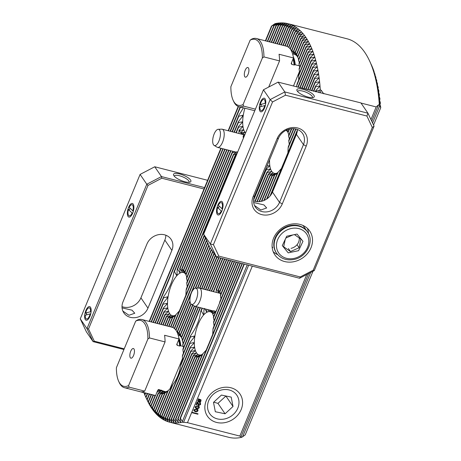 <?xml version="1.0" encoding="UTF-8"?>
<svg xmlns="http://www.w3.org/2000/svg" width="461" height="461" viewBox="0 0 461 461"><rect width="100%" height="100%" fill="white"/><g stroke="black" fill="none" stroke-linecap="round" stroke-linejoin="round"><path stroke-width="0.69" d="M372.569 122.983L379.645 105.892L380.734 107.707A149.214 60.264 -75.6 0 0 380.682 106.964L379.121 101.345L380.394 103.327A149.214 60.264 -75.6 0 0 380.325 102.619L378.712 97.144L379.973 99.144A149.214 60.264 -75.6 0 0 379.893 98.464L378.222 93.122L379.472 95.145A149.214 60.264 -75.6 0 0 379.386 94.493L377.663 89.273L378.902 91.324A149.214 60.264 -75.6 0 0 378.804 90.702L377.035 85.59L378.262 87.665A149.214 60.264 -75.6 0 0 378.153 87.071L376.343 82.064L377.559 84.173A149.214 60.264 -75.6 0 0 377.432 83.602L375.582 78.693L376.787 80.831A149.214 60.264 -75.6 0 0 376.654 80.289L374.764 75.471L375.957 77.644A149.214 60.264 -75.6 0 0 375.813 77.125L373.888 72.389L375.064 74.596A149.214 60.264 -75.6 0 0 374.908 74.1L372.955 69.45L374.113 71.691A149.214 60.264 -75.6 0 0 373.946 71.219L373.105 68.925A149.214 60.264 -75.6 0 0 372.932 68.482L372.039 66.298A149.214 60.264 -75.6 0 0 371.854 65.871L370.915 63.82M216.537 422.42A19.702 16.988 145.6 0 0 241.178 409.558A19.702 16.988 145.6 0 0 230.892 387.764A19.702 16.988 145.6 0 0 206.257 400.626A19.702 16.988 145.6 0 0 216.537 422.42M214.048 310.628A9.381 3.792 -75.6 0 0 215.143 311.463A9.381 3.792 -75.6 0 0 215.725 311.503M220.761 294.153L219.874 291.957A12.608 5.094 -75.6 0 0 219.701 291.502L232.321 261.041M220.986 298.809L220.444 295.783A12.608 5.094 -75.6 0 0 220.41 294.994L234.269 261.537M214.158 320.481L213.431 317.911A25.511 10.303 -75.6 0 0 213.357 317.226L215.834 311.244A12.608 5.094 -75.6 0 0 216.797 309.78L219.344 303.638A12.608 5.094 -75.6 0 0 219.862 301.523L236.216 262.038M213.662 316.482L212.803 314.229A25.511 10.303 -75.6 0 0 212.694 313.826A12.608 5.094 -75.6 0 0 213.017 313.711L215.137 312.31M212.694 313.826L215.535 311.734M212.849 313.67L212.538 312.984L215.154 312.011M213.697 310.973L212.141 312.224L212.463 312.812M236.787 151.75A9.381 3.792 -75.6 0 0 237.496 152.435M243.437 107.834L239.005 114.91A25.511 10.303 -75.6 0 0 238.81 116.253L242.809 115.25L242.665 116.258L238.36 121.675A25.511 10.303 -75.6 0 0 238.343 122.58L242.227 121.854L242.227 122.505L238.516 126.498A25.511 10.303 -75.6 0 0 238.591 127.184L242.486 126.429L242.561 126.908L239.144 130.181A25.511 10.303 -75.6 0 0 239.253 130.584L243.241 129.812L243.362 130.163L241.362 131.927L242.336 132.831L244.676 132.272L243.074 133.972M243.69 135.805L243.022 133.851M244.705 135.038L243.154 136.295A25.511 10.303 -75.6 0 0 243.391 136.393L244.295 136.024M243.431 138.104L243.178 136.905A12.608 5.094 -75.6 0 0 243.154 136.295M236.914 153.836L235.335 154.971A12.608 5.094 -75.6 0 0 235.75 154.838L236.764 154.205M236.43 152.101L233.358 154.544A12.608 5.094 -75.6 0 0 233.641 154.74L237.138 153.3M158.186 389.787A29.314 11.842 -75.6 0 0 160.111 390.767L163.459 391.625A29.314 11.842 -75.6 0 0 167.81 390.922M181.473 337.527A29.314 11.842 -75.6 0 0 181.409 337.435A29.314 11.842 -75.6 0 0 178.096 334.847M181.421 337.129L180.464 335.107A32.547 13.144 -75.6 0 0 180.263 334.732L181.311 337.233L179.145 333.096A32.547 13.144 -75.6 0 0 178.897 332.819L179.646 335.331L177.571 331.69A32.547 13.144 -75.6 0 0 177.289 331.511L177.871 334.427M182.429 339.89L181.536 337.723A32.547 13.144 -75.6 0 0 181.375 337.245L194.3 306.029M183.15 343.353L182.337 340.984A32.547 13.144 -75.6 0 0 182.222 340.391L196.213 306.623M183.524 347.657L182.827 345.001A32.547 13.144 -75.6 0 0 182.769 344.275L198.161 307.118M183.42 353.109L182.913 349.985A32.547 13.144 -75.6 0 0 182.936 349.069L200.109 307.62M182.481 360.56L182.395 356.445A32.547 13.144 -75.6 0 0 182.544 355.224L190.635 335.677A25.511 10.303 -75.6 0 0 190.439 337.02L194.438 336.017L194.288 337.026L189.99 342.442A25.511 10.303 -75.6 0 0 189.972 343.347L193.856 342.621L193.856 343.272L190.145 347.266A25.511 10.303 -75.6 0 0 190.22 347.951L194.116 347.196L194.185 347.675L190.773 350.948A25.511 10.303 -75.6 0 0 190.912 351.478L194.87 350.579L194.991 350.93L191.764 353.754A25.511 10.303 -75.6 0 0 191.96 354.146L196.305 353.04L193.078 355.777A25.511 10.303 -75.6 0 0 193.332 356.042L197.717 354.745L194.715 357.033A25.511 10.303 -75.6 0 0 195.02 357.16L199.648 355.281L196.703 357.431A25.511 10.303 -75.6 0 0 197.072 357.402L202.074 354.63L199.14 356.745A25.511 10.303 -75.6 0 0 199.601 356.497L202.143 354.693M159.967 414.923A149.214 60.264 -75.6 0 0 160.249 415.107L162.549 418.859L161.69 415.966A149.214 60.264 -75.6 0 0 161.984 416.122L164.076 419.717L163.471 416.865A149.214 60.264 -75.6 0 0 163.77 417.003L166.11 420.663L165.309 417.62A149.214 60.264 -75.6 0 0 165.626 417.729L167.977 421.348L167.21 418.225A149.214 60.264 -75.6 0 0 167.533 418.311L169.907 421.89L169.175 418.68A149.214 60.264 -75.6 0 0 169.51 418.744L171.901 422.27L171.21 418.974A149.214 60.264 -75.6 0 0 171.555 419.009L173.958 422.501L173.313 419.101A149.214 60.264 -75.6 0 0 173.67 419.107L176.09 422.558L175.485 419.055A149.214 60.264 -75.6 0 0 175.854 419.032L178.292 422.449L177.733 418.824A149.214 60.264 -75.6 0 0 178.113 418.767L180.568 422.149L180.061 418.404A149.214 60.264 -75.6 0 0 180.458 418.311L182.694 422.195A152.441 61.572 104.4 0 1 169.688 422.201A152.441 61.572 104.4 0 1 151.928 408.607A152.441 61.572 104.4 0 1 147.238 400.286L145.78 397.175A149.214 60.264 -75.6 0 0 145.976 397.578L146.955 399.537A149.214 60.264 -75.6 0 0 147.157 399.918L148.188 401.767A149.214 60.264 -75.6 0 0 148.396 402.13L150.349 406.066L149.468 403.871A149.214 60.264 -75.6 0 0 149.687 404.211L151.83 408.406L150.805 405.841A149.214 60.264 -75.6 0 0 151.035 406.158L153.196 410.232L152.199 407.685A149.214 60.264 -75.6 0 0 152.435 407.979L154.441 411.782L153.64 409.397A149.214 60.264 -75.6 0 0 153.888 409.668L155.91 413.431L155.138 410.976A149.214 60.264 -75.6 0 0 155.397 411.229L157.627 415.131L156.694 412.428A149.214 60.264 -75.6 0 0 156.959 412.653L159.212 416.508L158.302 413.742A149.214 60.264 -75.6 0 0 158.578 413.949L160.854 417.747L159.967 414.923L171.959 385.966A32.547 13.144 -75.6 0 0 172.95 384.439C176.909 379.109 179.404 373.082 180.441 366.362A32.547 13.144 -75.6 0 0 180.983 364.178L189.99 342.442M158.302 413.742L167.718 391.003A32.547 13.144 -75.6 0 0 168.317 390.438L171.256 387.666M161.183 390.951L158.158 393.296A32.547 13.144 -75.6 0 0 158.446 393.469L162.964 391.856L159.99 394.063A32.547 13.144 -75.6 0 0 160.324 394.126L165.067 391.983L162.128 394.109A32.547 13.144 -75.6 0 0 162.52 394.034L167.579 391.112L164.646 393.233A32.547 13.144 -75.6 0 0 165.113 392.974L167.556 391.262M167.193 391.389L167.579 391.112M164.681 392.259L165.067 391.983M162.577 392.15L162.964 391.856M156.832 392.161L160.981 390.79M158.711 390.162L157.351 391.268M297.685 56.957A29.314 11.842 -75.6 0 0 297.627 56.864A29.314 11.842 -75.6 0 0 294.21 54.248L292.568 53.833M297.639 56.559L296.682 54.536A32.547 13.144 -75.6 0 0 296.475 54.162L297.529 56.663L295.363 52.525A32.547 13.144 -75.6 0 0 295.115 52.249L295.864 54.761L293.79 51.113A32.547 13.144 -75.6 0 0 293.501 50.941L294.083 53.856L291.957 50.347A32.547 13.144 -75.6 0 0 291.623 50.284L292.009 52.226M298.647 59.319L297.748 57.152A32.547 13.144 -75.6 0 0 297.593 56.674L303.551 42.279L306.698 39.652L306.536 39.387L302.479 40.539A149.214 60.264 -75.6 0 0 302.26 40.199L305.389 37.618L305.222 37.37L301.142 38.568A149.214 60.264 -75.6 0 0 300.912 38.251L304.024 35.71L299.748 36.724A149.214 60.264 -75.6 0 0 299.512 36.431L302.428 33.722L298.307 35.013A149.214 60.264 -75.6 0 0 298.06 34.742L301.137 32.282L296.809 33.434A149.214 60.264 -75.6 0 0 296.55 33.18L299.42 30.582L295.253 31.982A149.214 60.264 -75.6 0 0 294.988 31.757L298.037 29.371L293.645 30.668A149.214 60.264 -75.6 0 0 293.369 30.461L296.192 27.965L291.98 29.487A149.214 60.264 -75.6 0 0 291.698 29.302L294.712 26.986L290.257 28.444A149.214 60.264 -75.6 0 0 289.963 28.288L292.747 25.885L288.477 27.545A149.214 60.264 -75.6 0 0 288.177 27.406L291.168 25.148L286.638 26.79A149.214 60.264 -75.6 0 0 286.321 26.68L289.07 24.37L284.737 26.185A149.214 60.264 -75.6 0 0 284.414 26.098L287.14 23.828L282.772 25.73A149.214 60.264 -75.6 0 0 282.437 25.666L285.146 23.442L280.737 25.436A149.214 60.264 -75.6 0 0 280.392 25.401L283.089 23.217L278.634 25.309A149.214 60.264 -75.6 0 0 278.277 25.303L280.956 23.154L276.462 25.355A149.214 60.264 -75.6 0 0 276.093 25.378L278.755 23.269L274.214 25.585A149.214 60.264 -75.6 0 0 273.834 25.643L276.479 23.563L271.886 26.006A149.214 60.264 -75.6 0 0 271.489 26.098L274.975 23.678A152.441 61.572 104.4 0 1 287.981 23.678A152.441 61.572 104.4 0 1 320.314 89.964L321.144 90.177L323.697 93.796M299.368 62.782L298.555 60.414A32.547 13.144 -75.6 0 0 298.44 59.821L304.79 44.492L307.96 41.813L307.804 41.536L303.759 42.643A149.214 60.264 -75.6 0 0 303.551 42.279M299.736 67.087L299.045 64.431A32.547 13.144 -75.6 0 0 298.987 63.704L305.971 46.832L309.164 44.1L309.014 43.807L304.992 44.873A149.214 60.264 -75.6 0 0 304.79 44.492M299.633 72.533L299.131 69.415A32.547 13.144 -75.6 0 0 299.154 68.499L307.101 49.304L310.316 46.515L310.178 46.209L306.167 47.235A149.214 60.264 -75.6 0 0 305.971 46.832M298.699 79.989L298.613 75.875A32.547 13.144 -75.6 0 0 298.757 74.647L308.178 51.914L311.417 49.062L311.279 48.739L307.285 49.73A149.214 60.264 -75.6 0 0 307.101 49.304M296.486 86.835L296.659 85.786A32.547 13.144 -75.6 0 0 297.201 83.608L309.193 54.657L312.46 51.741L312.333 51.402L308.351 52.358A149.214 60.264 -75.6 0 0 308.178 51.914M269.564 159.846A22.278 9.001 -75.6 0 0 271.731 171.371A22.278 9.001 -75.6 0 0 274.324 173.359A22.278 9.001 -75.6 0 0 277.436 172.927M244.889 108.202A22.278 9.001 -75.6 0 0 244.9 132.151A22.278 9.001 -75.6 0 0 245.563 132.964M185.869 274.399A22.278 9.001 -75.6 0 0 183.345 272.514A22.278 9.001 -75.6 0 0 170.167 288.24A22.278 9.001 -75.6 0 0 169.706 313.699A22.278 9.001 -75.6 0 0 172.299 315.687A22.278 9.001 -75.6 0 0 175.411 315.249M212.769 313.728A22.278 9.001 -75.6 0 0 212.769 313.722A22.278 9.001 -75.6 0 0 210.17 311.734A22.278 9.001 -75.6 0 0 196.997 327.466A22.278 9.001 -75.6 0 0 196.53 352.919A22.278 9.001 -75.6 0 0 199.129 354.907A22.278 9.001 -75.6 0 0 202.235 354.469M180.499 421.665L180.28 422.195L180.568 422.149M178.217 421.976L178.292 422.449M176.01 422.109L176.09 422.558M173.872 422.063L173.958 422.501M171.809 421.844L171.901 422.27M169.809 421.469L169.907 421.89M167.879 420.945L167.977 421.348M166 420.265L166.11 420.663M164.191 419.447L164.3 419.827M162.433 418.484L162.549 418.859M160.739 417.384L160.854 417.747M159.097 416.15L159.212 416.508M157.506 414.779L157.627 415.131M155.974 413.281L156.1 413.626M154.493 411.656L154.625 411.996M153.069 409.898L153.196 410.232M169.688 422.201L228.719 437.299A152.441 61.572 -75.6 0 0 241.725 437.299L242.59 436.769L310.639 272.486M252.3 266.153L187.466 422.679L239.847 436.077L241.725 437.299M187.466 422.679L182.694 422.195M286.811 129.483L287.871 131.973L286.8 129.939M287.958 131.921L287.013 129.875A25.511 10.303 -75.6 0 0 287.001 129.852M288.863 134.935L288.004 132.682A25.511 10.303 -75.6 0 0 287.86 132.157L289.11 129.138M289.358 138.934L288.632 136.364A25.511 10.303 -75.6 0 0 288.557 135.678L291.438 128.717M289.278 144.339L288.788 141.193A25.511 10.303 -75.6 0 0 288.799 140.282L293.611 128.671M287.923 152.804L288.137 147.952A25.511 10.303 -75.6 0 0 288.332 146.61L295.651 128.947M266.596 199.094L277.487 172.8A25.511 10.303 -75.6 0 0 278.133 172.109L281.377 168.605M266.971 166.104L269.316 165.649L269.385 166.127L265.968 169.406A25.511 10.303 -75.6 0 0 266.112 169.93L270.065 169.031L270.192 169.383L266.965 172.207A25.511 10.303 -75.6 0 0 267.161 172.598L271.5 171.492L268.279 174.235A25.511 10.303 -75.6 0 0 268.527 174.494L272.918 173.198L269.916 175.485A25.511 10.303 -75.6 0 0 270.221 175.612L274.848 173.739L271.904 175.883A25.511 10.303 -75.6 0 0 272.272 175.854L277.274 173.082L274.335 175.203A25.511 10.303 -75.6 0 0 274.802 174.95L277.343 173.152M276.888 173.359L277.274 173.082M274.462 174.016L274.848 173.739M272.526 173.497L272.918 173.198M212.141 312.224L212.671 313.52L211.495 311.279L210.608 310.161L210.959 311.74L210.037 310.161M214.077 325.887L213.587 322.735A25.511 10.303 -75.6 0 0 213.604 321.83L238.164 262.534M212.723 334.352L212.936 329.5A25.511 10.303 -75.6 0 0 213.138 328.157L240.112 263.035M175.485 419.055L202.287 354.342A25.511 10.303 -75.6 0 0 202.932 353.656L206.176 350.153M201.688 354.907L202.074 354.63M199.267 355.564L199.648 355.281M197.325 355.045L197.717 354.745M243.293 134.745L245.079 134.128M185.933 274.249L184.982 272.203A25.511 10.303 -75.6 0 0 184.786 271.811L185.846 274.301L183.668 270.175A25.511 10.303 -75.6 0 0 183.42 269.916L184.129 272.514L182.032 268.924A25.511 10.303 -75.6 0 0 181.726 268.792L182.199 271.978L180.044 268.527A25.511 10.303 -75.6 0 0 179.675 268.556L180.113 272.468L179.773 272.63L177.612 269.207A25.511 10.303 -75.6 0 0 177.145 269.46L176.995 274.791L176.511 275.309L174.46 271.61A25.511 10.303 -75.6 0 0 173.814 272.301C172.91 280.276 169.573 288.327 163.811 296.458A25.511 10.303 -75.6 0 0 163.615 297.8L167.614 296.798L167.464 297.8L163.159 303.217A25.511 10.303 -75.6 0 0 163.148 304.127L167.032 303.401L167.026 304.053L163.315 308.046A25.511 10.303 -75.6 0 0 163.39 308.732L167.291 307.971L167.36 308.449L163.943 311.728A25.511 10.303 -75.6 0 0 164.087 312.253L168.04 311.354L168.161 311.711L164.934 314.535A25.511 10.303 -75.6 0 0 165.136 314.926L169.475 313.82L166.254 316.557A25.511 10.303 -75.6 0 0 166.502 316.822L170.893 315.52L167.885 317.808A25.511 10.303 -75.6 0 0 168.19 317.94L172.823 316.062L169.873 318.211A25.511 10.303 -75.6 0 0 170.247 318.182L175.243 315.41L172.31 317.525A25.511 10.303 -75.6 0 0 172.777 317.272L175.313 315.474M186.838 277.263L185.979 275.004A25.511 10.303 -75.6 0 0 185.835 274.479L235.335 154.971M187.333 281.262L186.607 278.686A25.511 10.303 -75.6 0 0 186.526 278.006L204.183 235.381M187.247 286.667L186.757 283.515A25.511 10.303 -75.6 0 0 186.774 282.61L205.329 237.813M185.892 295.132L186.111 290.274A25.511 10.303 -75.6 0 0 186.307 288.932L206.476 240.244M170.593 326.878L175.462 315.122A25.511 10.303 -75.6 0 0 176.108 314.437L179.352 310.927M174.863 315.687L175.243 315.41M172.437 316.344L172.823 316.062M170.501 315.825L170.893 315.52M379.645 105.892L379.34 105.068A152.441 61.572 -75.6 0 0 369.468 60.691A152.441 61.572 -75.6 0 0 364.772 52.37A152.441 61.572 -75.6 0 0 347.012 38.776L287.981 23.678M195.205 406.625L197.798 405.772L199.204 406.562L199.256 407.662C198.622 408.625 197.752 408.913 196.657 408.521L195.257 407.737L195.205 406.625M198.368 398.892L200.956 399.779L200.99 401.053L200.224 401.957L200.477 402.361L197.896 401.485L197.861 400.223L198.61 399.33L198.368 398.892M198.028 413.805L197.867 414.22L191.632 412.618L197.867 414.22L198.04 413.811L191.799 412.215M361.009 103.057L376.182 106.935L370.955 119.56M306.772 274.502L239.847 436.077M323.801 93.537L324.561 93.727M196.023 404.793L197.141 402.096L198.046 402.655L199.06 404.983L200.08 404.389L200.057 403.744L199.44 403.381L199.659 402.856L200.518 403.363L200.558 404.528L198.835 405.513L198.161 405.063L197.377 402.816L196.507 404.914L196.023 404.793M198.04 402.649L199.06 404.983M197.366 402.805L197.625 403.047L197.366 402.805L196.507 404.914L196.029 404.787M193.914 409.748L196.501 408.89L197.913 409.685L197.965 410.78C197.331 411.742 196.461 412.03 195.366 411.644L193.966 410.855L193.914 409.748M312.984 271.258L245.212 434.879L242.59 436.769M379.34 105.068L378.51 104.854L371.733 121.214M308.645 273.529L240.896 437.086M167.741 312.085L168.04 311.354L168.161 311.711M166.905 308.899L167.291 307.971L167.36 308.449M166.53 304.612L167.032 303.401L167.026 304.053M167.689 297.414L167.464 297.8M176.995 274.791L176.511 275.309L177.064 273.984M180.113 272.468L179.773 272.63L180.072 271.915M182.464 271.99L182.377 271.552M184.342 272.653L184.227 272.284M242.935 130.544L243.241 129.812L243.362 130.163M242.106 127.351L242.486 126.429L242.561 126.908M241.725 123.064L242.227 121.854L242.227 122.505M242.889 115.867L242.665 116.258M194.565 351.311L194.87 350.579L194.991 350.93M193.735 348.118L194.116 347.196L194.185 347.675M193.355 343.837L193.856 342.621L193.856 343.272M194.519 336.634L194.288 337.026M204.062 308.628A25.511 10.303 -75.6 0 0 203.975 308.68L203.82 314.016L203.336 314.535L201.29 310.835A25.511 10.303 -75.6 0 0 200.644 311.521C199.734 319.496 196.403 327.552 190.635 335.677M203.82 314.016L203.336 314.535L203.889 313.203M206.712 309.308L206.937 311.688L206.603 311.849L204.436 308.432M206.937 311.688L206.603 311.849L206.897 311.135M209.012 309.896L209.029 311.198L208.061 309.654M209.288 311.21L209.202 310.772M211.167 311.872L211.052 311.503M269.766 169.763L270.065 169.031L270.192 169.383M268.93 166.577L269.316 165.649L269.385 166.127M269.057 161.725L269.057 161.073L268.544 162.295M287.895 132.071A22.278 9.001 -75.6 0 0 285.895 130.365M378.51 104.854L376.182 106.935M150.372 406.003L150.511 406.325M149.105 403.865L149.243 404.182M147.889 401.6L148.033 401.911M145.342 393.037L144.662 394.679A149.214 60.264 -75.6 0 0 144.846 395.106L145.785 397.157M143.844 392.657L144.702 394.581M305.389 37.618L305.222 37.37L304.98 37.952M306.698 39.652L306.536 39.387L306.288 39.992M307.96 41.813L307.804 41.536L307.545 42.158M309.164 44.1L309.014 43.807L308.749 44.452M310.316 46.515L310.178 46.209L309.896 46.878M311.417 49.062L311.279 48.739L310.991 49.431M312.46 51.741L312.333 51.402L312.034 52.122M320.314 89.964L315.975 91.14A149.214 60.264 -75.6 0 0 315.929 90.396L319.571 86.564L319.525 86.028L315.635 86.76A149.214 60.264 -75.6 0 0 315.572 86.051L319.168 82.346L319.11 81.833L315.215 82.577A149.214 60.264 -75.6 0 0 315.14 81.897L318.684 78.307L318.62 77.817L314.719 78.577A149.214 60.264 -75.6 0 0 314.627 77.926L318.13 74.446L318.055 73.979L314.148 74.757A149.214 60.264 -75.6 0 0 314.045 74.135L317.508 70.752L317.422 70.303L313.509 71.098A149.214 60.264 -75.6 0 0 313.399 70.504L316.816 67.214L316.724 66.787L312.806 67.606A149.214 60.264 -75.6 0 0 312.679 67.035L316.067 63.831L315.969 63.422L312.034 64.263A149.214 60.264 -75.6 0 0 311.901 63.722L315.249 60.598L315.145 60.207L311.204 61.077A149.214 60.264 -75.6 0 0 311.06 60.558L314.379 57.51L314.264 57.129L310.311 58.028A149.214 60.264 -75.6 0 0 310.155 57.533L313.445 54.554L313.324 54.196L309.36 55.124A149.214 60.264 -75.6 0 0 309.193 54.657M313.445 54.554L313.324 54.196L313.019 54.945M314.379 57.51L314.264 57.129L313.947 57.902M315.249 60.598L315.145 60.207L314.817 61.002M316.067 63.831L315.969 63.422L315.624 64.246M316.816 67.214L316.724 66.787L316.373 67.64M317.508 70.752L317.422 70.303L317.059 71.19M318.13 74.446L318.055 73.979L317.675 74.895M318.684 78.307L318.62 77.817L318.223 78.773M319.168 82.346L319.11 81.833L318.701 82.824M319.571 86.564L319.525 86.028L319.098 87.06M276.767 23.517L276.387 23.793M279.038 23.246L278.651 23.523M281.227 23.154L280.841 23.43M283.348 23.234L282.962 23.517M285.399 23.482L285.013 23.765M287.382 23.886L286.996 24.174M289.306 24.445L288.92 24.738M291.168 25.148L290.776 25.447M292.971 26L292.579 26.3M294.712 26.986L294.32 27.291M296.4 28.115L296.008 28.421M298.037 29.371L297.639 29.683M299.61 30.76L299.212 31.077M301.137 32.282L300.733 32.604M302.606 33.935L302.203 34.258M304.024 35.71L303.615 36.044M321.144 90.177L320.032 92.857M248.64 265.213L183.53 422.409M319.45 90.494L318.62 92.5M247.223 264.856L182.395 421.371M294.325 53.931L294.222 53.528M296.066 54.922L295.945 54.571M179.848 335.493L179.727 335.141M233.226 151.398L232.073 152.453A12.608 5.094 -75.6 0 0 232.246 152.908L235.663 152.021M239.253 130.584A12.608 5.094 -75.6 0 0 238.931 130.699L238.977 133.5M241.362 131.927L241.8 133.944L241.512 133.984L239.42 130.676M241.8 133.944L241.512 133.984L241.714 133.488M243.35 134.739L242.336 132.831M243.356 134.917A9.381 3.792 -75.6 0 0 242.526 134.41L222.208 129.213A9.381 3.792 104.4 0 1 223.314 130.071A9.381 3.792 104.4 0 1 223.095 140.789A9.381 3.792 104.4 0 1 217.557 147.387A9.381 3.792 104.4 0 1 217.137 147.215L214.106 145.405A8.373 3.383 104.4 0 1 213.489 144.794A8.373 3.383 104.4 0 1 213.535 135.695A8.373 3.383 104.4 0 1 218.232 129.293A8.373 3.383 104.4 0 1 219.62 130.1A8.373 3.383 104.4 0 1 219.269 140.132A8.373 3.383 104.4 0 1 214.106 145.405M211.495 311.279L212.93 310.898M220.352 293.104L218.589 289.865A12.608 5.094 -75.6 0 0 218.307 289.669L218.779 292.856L216.612 289.439A12.608 5.094 -75.6 0 0 216.197 289.571L216.244 292.378M219.061 292.821L218.981 292.366M220.623 293.795A9.381 3.792 -75.6 0 0 219.793 293.288L199.469 288.09A9.381 3.792 104.4 0 1 201.457 294.187A9.381 3.792 104.4 0 1 198.46 303.741A9.381 3.792 104.4 0 1 194.819 306.265A9.381 3.792 104.4 0 1 194.404 306.092L191.373 304.283A8.373 3.383 104.4 0 1 190.007 298.532A8.373 3.383 104.4 0 1 192.646 290.465A8.373 3.383 104.4 0 1 195.493 288.171A8.373 3.383 104.4 0 1 197.688 293.208A8.373 3.383 104.4 0 1 194.997 302.185A8.373 3.383 104.4 0 1 191.373 304.283M213.967 253.348L199.573 288.113M192.577 305.003L180.263 334.732M214.192 253.677L199.895 288.194M192.865 305.17L180.464 335.107M212.63 251.389L197.423 288.096M190.894 303.862L178.897 332.819M212.855 251.718L197.786 288.085M191.148 304.122L179.145 333.096M155.432 395.544L151.035 406.158M155.086 395.503L150.805 405.841M153.455 395.117L149.687 404.211M153.127 395.031L149.468 403.871M302.26 40.199L296.475 54.162M301.142 38.568L295.363 52.525M300.912 38.251L295.115 52.249M302.479 40.539L296.682 54.536M315.975 91.14L315.722 91.756M244.33 264.113L180.458 418.311M315.929 90.396L315.399 91.676M244.007 264.032L180.061 418.404M315.635 86.76L313.774 91.261M297.316 130.993L270.722 195.205M242.382 263.617L178.113 418.767M315.572 86.051L313.451 91.174M297.414 129.893L285.088 159.65A25.511 10.303 -75.6 0 1 283.417 163.678L269.973 196.138M242.06 263.531L209.888 341.198A25.511 10.303 -75.6 0 1 208.216 345.226L177.733 418.824M222.911 258.633L209.634 290.689M202.379 308.196L201.29 310.835M303.759 42.643L297.748 57.152M304.992 44.873L298.555 60.414M306.167 47.235L299.045 64.431M307.285 49.73L299.131 69.415M200.431 307.7L195.355 319.951A25.511 10.303 -75.6 0 0 193.689 323.979L182.913 349.985M220.963 258.137L207.686 290.188M193.689 323.979L195.355 319.951M189.972 343.347L180.441 366.362M172.95 384.439L160.249 415.107M168.317 390.438L158.578 413.949M190.439 337.02L182.395 356.445M165.113 392.974L156.959 412.653M222.582 258.552L209.306 290.603M202.056 308.115L200.644 311.521M220.635 258.051L207.358 290.107M164.646 393.233L156.694 412.428M162.52 394.034L155.397 411.229M219.015 257.636L205.739 289.692M198.484 307.205L182.827 345.001M218.693 257.555L205.41 289.606M162.128 394.109L155.138 410.976M160.324 394.126L153.888 409.668M217.068 257.14L203.791 289.191M196.536 306.703L182.337 340.984M216.745 257.054L203.462 289.11M159.99 394.063L153.64 409.397M158.446 393.469L152.435 407.979M215.535 255.636L201.843 288.695M194.594 306.19L181.536 337.723M215.31 255.313L201.52 288.609M158.158 393.296L152.199 407.685M308.351 52.358L298.613 75.875M309.36 55.124L296.659 85.786M224.859 259.128L211.582 291.185M310.311 58.028L298.198 87.273M311.204 61.077L300.146 87.769M312.034 64.263L302.093 88.27M312.806 67.606L304.041 88.766M313.509 71.098L305.983 89.267M289.514 129.034L288.004 132.682M314.148 74.757L307.931 89.762M291.813 128.688L288.632 136.364M213.017 313.711L212.803 314.229M272.272 175.854L261.762 201.227M236.539 262.119L219.344 303.638M216.797 309.78L213.431 317.911M271.904 175.883L261.364 201.324M270.221 175.612L259.445 201.624M234.591 261.623L220.444 295.783M269.916 175.485L259.076 201.653M268.527 174.494L257.278 201.653M232.644 261.122L219.874 291.957M268.279 174.235L256.933 201.63M267.161 172.598L255.244 201.365M230.696 260.626L218.589 289.865M266.965 172.207L254.916 201.284M230.373 260.54L218.307 289.669M266.112 169.93L253.596 200.143M228.754 260.125L216.612 289.439M265.968 169.406L253.74 198.933M228.425 260.044L216.197 289.571M226.806 259.629L213.524 291.686M226.478 259.543L213.201 291.6M314.719 78.577L309.878 90.264M293.962 128.694L288.788 141.193M274.802 174.95L264.28 200.356M238.487 262.62L213.587 322.735M315.215 82.577L311.826 90.759M295.979 129.022L288.137 147.952M278.133 172.109L267.098 198.754M240.435 263.116L212.936 329.5M202.932 353.656L175.854 419.032M315.14 81.897L311.503 90.679M314.627 77.926L309.556 90.177M274.335 175.203L263.842 200.541M314.045 74.135L307.608 89.682M313.399 70.504L305.66 89.18M312.679 67.035L303.713 88.685M311.901 63.722L301.765 88.184M311.06 60.558L299.817 87.688M310.155 57.533L297.869 87.192M224.53 259.047L211.253 291.104M199.601 356.497L173.67 419.107M199.14 356.745L173.313 419.101M197.072 357.402L171.555 419.009M196.703 357.431L171.21 418.974M195.02 357.16L169.51 418.744M194.715 357.033L169.175 418.68M193.332 356.042L167.533 418.311M193.078 355.777L167.21 418.225M191.96 354.146L165.626 417.729M191.764 353.754L165.309 417.62M190.912 351.478L163.77 417.003M190.773 350.948L163.471 416.865M190.22 347.951L161.984 416.122M190.145 347.266L161.69 415.966M163.811 296.458L153.069 322.395M239.005 114.91L232.044 131.725M224.789 149.237L173.814 272.301M276.093 25.378L269.282 41.818M238.81 116.253L232.367 131.811M225.112 149.324L174.46 271.61M276.462 25.355L269.61 41.905M238.36 121.675L233.992 132.226M226.737 149.739L177.145 269.46M278.277 25.303L271.229 42.32M238.343 122.58L234.315 132.307M227.06 149.819L177.612 269.207M278.634 25.309L271.558 42.4M243.391 136.393L243.178 136.905M228.685 150.234L179.675 268.556M238.516 126.498L235.94 132.722M229.008 150.321L180.044 268.527M238.591 127.184L236.263 132.808M230.633 150.735L181.726 268.792M239.144 130.181L238.931 130.699M230.955 150.816L182.032 268.924M232.073 152.453L183.42 269.916M232.246 152.908L183.668 270.175M233.358 154.544L184.786 271.811M233.641 154.74L184.982 272.203M235.75 154.838L185.979 275.004M204.373 235.784L186.607 278.686M280.392 25.401L273.177 42.815M280.737 25.436L273.506 42.902M282.437 25.666L275.125 43.317M282.772 25.73L275.447 43.397M284.414 26.098L277.073 43.812M284.737 26.185L277.395 43.899M286.321 26.68L279.02 44.314M286.638 26.79L279.343 44.394M288.177 27.406L280.968 44.809M288.477 27.545L281.291 44.896M289.963 28.288L282.916 45.311M290.257 28.444L283.238 45.391M291.698 29.302L284.863 45.806M291.98 29.487L285.186 45.893M293.369 30.461L286.805 46.319M172.31 317.525L168.645 326.376M172.777 317.272L168.968 326.463M176.108 314.437L170.916 326.958M206.666 240.648L186.111 290.274M207.623 242.676L183.057 301.978A25.511 10.303 -75.6 0 1 181.392 306L172.529 327.402M145.664 393.124L144.846 395.106M207.813 243.08L172.835 327.529M147.29 393.538L145.78 397.175M208.77 245.108L174.27 328.405M147.612 393.619L145.976 397.578M208.96 245.511L174.535 328.63M149.237 394.034L146.955 399.537M209.945 247.465L175.768 329.978M149.56 394.12L147.157 399.918M210.17 247.793L192.151 291.3M190.819 294.516L175.998 330.295M151.185 394.535L148.188 401.767M211.288 249.43L195.228 288.2M189.972 300.883L177.289 331.511M151.508 394.616L148.396 402.13M211.513 249.753L195.602 288.165M190.047 301.569L177.571 331.69M293.645 30.668L287.117 46.434M294.988 31.757L288.569 47.253M295.253 31.982L288.84 47.466M296.55 33.18L290.096 48.768M296.809 33.434L290.326 49.079M298.06 34.742L291.623 50.284M298.307 35.013L291.957 50.347M299.512 36.431L293.501 50.941M299.748 36.724L293.79 51.113M205.52 238.216L186.757 283.515M163.615 297.8L153.392 322.475M163.159 303.217L155.011 322.89M163.148 304.127L155.34 322.971M163.315 308.046L156.959 323.386M163.39 308.732L157.287 323.472M163.943 311.728L158.907 323.887M164.087 312.253L159.235 323.968M164.934 314.535L160.854 324.383M165.136 314.926L161.183 324.469M166.254 316.557L162.802 324.884M166.502 316.822L163.131 324.965M167.885 317.808L164.75 325.38M168.19 317.94L165.078 325.466M169.873 318.211L166.698 325.881M170.247 318.182L167.02 325.962M223.164 148.822L168.53 280.732A25.511 10.303 -75.6 0 0 166.859 284.76L151.444 321.98M240.463 107.073L230.419 131.31M274.214 25.585L267.662 41.404M273.834 25.643L267.334 41.323M240.135 106.987L230.097 131.229M222.842 148.742L151.122 321.893M166.859 284.76L168.53 280.732M271.489 26.098L265.386 40.827M238.21 106.445L228.149 130.734M220.894 148.24L149.174 321.398M271.886 26.006L265.715 40.908M238.521 106.56L228.472 130.815M221.222 148.327L149.497 321.478M379.472 95.145L379.115 96.003M375.064 74.596L374.92 74.936M375.957 77.644L375.778 78.065M376.787 80.831L376.579 81.338M377.559 84.173L377.311 84.766M378.262 87.665L377.98 88.345M378.902 91.324L378.585 92.091M379.973 99.144L379.576 100.1M380.394 103.327L379.956 104.376M380.734 107.707L373.543 125.058M198.558 398.748L198.858 399.214M200.956 399.773L200.99 401.053L200.224 401.957M200.218 401.946L200.235 402.488M197.89 401.479L198.835 402.061L199.982 402.067M200.564 400.108L199.083 399.618L200.005 401.548L200.575 400.926L200.564 400.108L199.094 399.629L200.005 401.548M198.841 399.71L198.276 400.327L198.293 401.151L199.757 401.635L198.841 399.71L198.282 400.332L198.293 401.151M198.443 404.188L199.054 404.971L198.443 404.188M200.045 403.732L199.486 403.392M200.512 403.358L200.558 404.528L198.835 405.513L198.161 405.063M199.198 406.556L199.256 407.662M199.25 407.651C198.616 408.613 197.746 408.901 196.651 408.509L196.657 408.521M196.651 408.509L195.257 407.731M195.677 406.74L195.706 407.391L196.876 407.991L198.777 407.541L198.749 406.896L197.573 406.291L195.677 406.74L195.706 407.391M198.749 406.896L197.579 406.302L195.683 406.752M197.907 409.679L197.965 410.78C197.32 411.736 196.455 412.025 195.355 411.633L195.366 411.644M195.355 411.633L193.96 410.849M194.386 409.864L194.415 410.521L195.585 411.114L197.481 410.665L197.452 410.019L196.282 409.42L194.386 409.864L194.415 410.515M197.452 410.019L196.277 409.414L194.392 409.875M213.72 402.171L217.955 403.363L225.89 396.045L233.018 406.469L231.197 397.111L221.436 395.065L213.501 402.378L215.322 411.736L225.083 413.782L233.018 406.469M217.909 419.014A16.417 14.153 -34.4 0 1 208.464 401.324A16.417 14.153 -34.4 0 1 228.61 389.839A16.417 14.153 -34.4 0 1 238.055 407.524A16.417 14.153 -34.4 0 1 217.909 419.014M217.955 403.363L225.083 413.782M133.967 348.971A4.985 2.011 -75.6 0 0 133.84 348.81A4.985 2.011 -75.6 0 0 130.647 351.455A4.985 2.011 -75.6 0 0 130.33 357.736A4.985 2.011 -75.6 0 0 131.448 358.151A4.985 2.011 -75.6 0 0 134.047 354.054A4.985 2.011 -75.6 0 0 133.967 348.971M144.541 323.438A34.005 13.738 -75.6 0 0 135.69 321.138L116.397 367.717A34.005 13.738 -75.6 0 0 118.713 381.408A34.005 13.738 -75.6 0 0 128.602 385.563L147.9 338.985A34.005 13.738 -75.6 0 0 144.541 323.438M147.9 338.985L149.479 337.942A35.18 14.21 -75.6 0 0 146.004 322.671A35.18 14.21 -75.6 0 0 141.907 319.536A35.18 14.21 -75.6 0 0 137.274 320.095L135.69 321.138M118.713 381.408L119.284 382.642A35.18 14.21 -75.6 0 0 120.367 384.566A35.18 14.21 -75.6 0 0 124.47 387.701A35.18 14.21 -75.6 0 0 129.103 387.142L128.602 385.563M165.464 391.717L158.659 389.522M158.405 389.603A28.847 11.652 -75.6 0 0 158.987 389.533L157.766 390.265L155.576 395.555L141.129 391.856A35.18 14.21 -75.6 0 0 144.691 391.13L129.103 387.142M149.479 337.942L165.067 341.929A35.18 14.21 -75.6 0 0 164.571 335.268L179.018 338.968L176.828 344.252L177.266 345.41L179.652 346.015L180.787 345.785A29.314 11.842 -75.6 0 0 178.839 337.919M180.787 345.785L183.201 346.401M160.111 390.767A29.314 11.842 -75.6 0 0 162.116 390.859M176.828 344.252L176.742 344.759M179.018 338.968A35.18 14.21 -75.6 0 0 171.941 327.224L141.907 319.536M124.47 387.701L154.504 395.382A35.18 14.21 -75.6 0 0 155.576 395.555M182.481 358.629L169.902 388.998M165.067 341.929L144.691 391.13M244.803 76.722A4.985 2.011 -75.6 0 0 245.92 77.131A4.985 2.011 -75.6 0 0 248.519 73.034A4.985 2.011 -75.6 0 0 248.439 67.951A4.985 2.011 -75.6 0 0 248.312 67.796A4.985 2.011 -75.6 0 0 245.119 70.435A4.985 2.011 -75.6 0 0 244.803 76.722M234.228 102.25A34.005 13.738 -75.6 0 0 243.08 104.549L262.372 57.971A34.005 13.738 -75.6 0 0 250.162 40.124L230.869 86.703A34.005 13.738 -75.6 0 0 233.185 100.394A34.005 13.738 -75.6 0 0 234.228 102.25M233.185 100.394L233.762 101.627A35.18 14.21 -75.6 0 0 234.839 103.546A35.18 14.21 -75.6 0 0 238.942 106.681A35.18 14.21 -75.6 0 0 243.575 106.122L243.08 104.549M262.372 57.971L263.951 56.922L279.539 60.91A35.18 14.21 -75.6 0 0 279.043 54.254L293.49 57.948A35.18 14.21 -75.6 0 0 290.511 49.339A35.18 14.21 -75.6 0 0 286.414 46.204L256.379 38.522A35.18 14.21 -75.6 0 0 251.746 39.076L250.162 40.124M263.951 56.922A35.18 14.21 -75.6 0 0 260.477 41.657A35.18 14.21 -75.6 0 0 256.379 38.522M293.49 57.948L291.3 63.232L291.738 64.39L294.124 65.001L295.259 64.771A29.314 11.842 -75.6 0 0 293.311 56.899M295.259 64.771L299.42 65.831M255.423 109.153L243.575 106.122M291.3 63.232L291.214 63.739M293.455 86.057L299.483 71.501M268.723 87.037L279.539 60.91M261.393 104.238A5.86 2.368 -75.6 0 0 260.926 106.531M260.511 102.065A7.036 2.841 -75.6 0 0 259.393 109.632A7.036 2.841 -75.6 0 0 262.176 111.435A7.036 2.841 -75.6 0 0 264.539 107.949A7.036 2.841 -75.6 0 0 265.305 99.201A7.036 2.841 -75.6 0 0 260.511 102.065M219.131 206.044A5.86 2.368 -75.6 0 0 218.439 208.28M217.788 205.22A7.036 2.841 -75.6 0 0 216.664 212.78A7.036 2.841 -75.6 0 0 219.448 214.584A7.036 2.841 -75.6 0 0 221.81 211.098A7.036 2.841 -75.6 0 0 222.577 202.356A7.036 2.841 -75.6 0 0 217.788 205.22M277.101 138.692A16.417 14.153 -34.4 0 1 297.633 127.968A16.417 14.153 -34.4 0 1 306.202 146.131L282.276 203.9A16.417 14.153 -34.4 0 1 261.744 214.619A16.417 14.153 -34.4 0 1 253.175 196.455L277.101 138.692L278.513 138.242L254.581 196.006A14.072 12.13 145.6 0 0 255.44 207.139A14.072 12.13 145.6 0 0 268.02 211.697A14.072 12.13 145.6 0 0 279.527 202.385L303.453 144.621A14.072 12.13 145.6 0 0 302.595 133.488A14.072 12.13 145.6 0 0 296.112 129.051A14.072 12.13 145.6 0 0 278.513 138.242M253.677 202.529L263.905 204.891L266.665 207.969L260.857 210.003L254.524 205.508M308.259 97.127A9.381 2.87 22.5 0 0 313.428 97.455A9.381 2.87 22.5 0 0 312.172 93.623A9.381 2.87 22.5 0 0 302.889 89.284A9.381 2.87 22.5 0 0 297.011 90.656A9.381 2.87 22.5 0 0 308.259 97.127M312.339 97.651A7.975 2.438 22.5 0 0 312.425 97.496A7.975 2.438 22.5 0 0 302.779 91.111A7.975 2.438 22.5 0 0 297.697 91.393A7.975 2.438 22.5 0 0 297.645 91.566M284.61 261.537A21.108 18.198 145.6 0 0 307.585 253.417A21.108 18.198 145.6 0 0 309.717 231.053A21.108 18.198 145.6 0 0 299.99 224.403A21.108 18.198 145.6 0 0 277.015 232.523A21.108 18.198 145.6 0 0 274.877 254.887A21.108 18.198 145.6 0 0 284.61 261.537M308.478 233.577A21.108 18.198 145.6 0 0 307.372 228.339M366.91 116.034L285.492 95.202L272.549 101.962L213.437 244.664L218.842 256.12L300.261 276.952L313.203 270.192L372.315 127.49L366.91 116.034L367.959 113.21L360.917 102.912L278.11 82.133L284.817 91.941L367.959 113.21L374.078 126.181L314.258 270.595L299.592 278.254L216.451 256.979L209.749 247.177L203.629 234.2L210.331 244.007L270.152 99.593L263.444 89.791L203.629 234.2M253.573 200.863A14.072 12.13 145.6 0 0 272.486 192.093L296.411 134.324A14.072 12.13 145.6 0 0 297.426 129.466M273.2 251.712A21.108 18.198 145.6 0 0 277.678 254.645M278.11 82.133L263.444 89.791M272.549 101.962L270.152 99.593L284.817 91.941L285.492 95.202M218.842 256.12L216.451 256.979L210.331 244.007L213.437 244.664M299.592 278.254L300.261 276.952M313.203 270.192L314.258 270.595M372.315 127.49L374.078 126.181M307.585 232.085L303.759 226.495A18.763 16.175 145.6 0 0 302.969 225.446A18.763 16.175 145.6 0 1 303.759 226.495L307.245 231.595A18.763 16.175 -34.4 0 0 286.039 226.927A18.763 16.175 -34.4 0 0 276.277 252.778L276.612 253.268A18.763 16.175 -34.4 0 1 290.58 226.051A18.763 16.175 -34.4 0 1 307.585 232.085C314.638 241.489 306.484 257.342 293.847 259.474C286.471 260.759 280.726 258.69 276.612 253.268M294.435 234.609L300.906 239.132L299.108 247.73L290.493 251.562L283.688 246.802L285.261 239.305M292.804 234.954L285.849 238.049M272.099 246.56A18.763 16.175 145.6 0 0 272.785 247.678A18.763 16.175 145.6 0 1 272.099 246.56M297.045 244.716L299.108 247.73M288.419 248.525L290.493 251.562M302.975 241.293L298.561 250.686L288.217 252.859L282.288 245.627L286.707 236.228L297.045 234.061L302.975 241.293M291.041 248.341A9.381 8.091 145.6 0 0 298.423 242.555A9.381 8.091 145.6 0 0 299.224 237.957M265.156 103.195A5.734 2.317 -75.6 0 0 261.727 100.988A5.734 2.317 -75.6 0 0 260.252 104.549L265.72 103.201M260.338 104.883L260.252 104.549M264.798 105.465A5.734 2.317 -75.6 0 1 261.986 110.41A5.734 2.317 -75.6 0 1 259.895 108.151A5.734 2.317 -75.6 0 1 259.889 106.819L265.34 105.471M217.592 207.444A5.734 2.317 -75.6 0 0 217.166 211.299A5.734 2.317 -75.6 0 0 221.228 211.029L217.592 207.444L217.828 207.191M221.724 211.299L221.228 211.029M222.479 209.133L218.364 205.289A5.734 2.317 -75.6 0 1 218.998 204.137L219.482 203.399M222.006 208.873A5.734 2.317 -75.6 0 0 221.925 203.168A5.734 2.317 -75.6 0 0 218.998 204.137M89.907 316.367A7.036 2.841 -75.6 0 0 90.673 307.62A7.036 2.841 -75.6 0 0 85.884 310.483A7.036 2.841 -75.6 0 0 84.761 318.05A7.036 2.841 -75.6 0 0 87.544 319.853A7.036 2.841 -75.6 0 0 89.907 316.367M132.635 213.218A7.036 2.841 -75.6 0 0 133.402 204.471A7.036 2.841 -75.6 0 0 128.607 207.335A7.036 2.841 -75.6 0 0 127.49 214.901A7.036 2.841 -75.6 0 0 130.273 216.705A7.036 2.841 -75.6 0 0 132.635 213.218M165.856 235.225A14.072 12.13 -34.4 0 1 164.842 240.083L140.916 297.852A14.072 12.13 -34.4 0 1 123.318 307.038A14.072 12.13 -34.4 0 1 122.004 306.623M179.531 173.918A9.381 2.87 -157.5 0 1 188.814 178.263A9.381 2.87 -157.5 0 1 190.07 182.095A9.381 2.87 -157.5 0 1 184.896 181.767A9.381 2.87 -157.5 0 1 173.653 175.295A9.381 2.87 -157.5 0 1 179.531 173.918M174.287 176.206A7.975 2.438 -157.5 0 1 174.333 176.027A7.975 2.438 -157.5 0 1 179.421 175.745A7.975 2.438 -157.5 0 1 189.068 182.13A7.975 2.438 -157.5 0 1 188.981 182.291M122.061 307.902L132.002 310.161L134.762 313.238L128.953 315.272L122.868 311.066M130.359 317.335A14.072 12.13 -34.4 0 1 123.871 312.898A14.072 12.13 -34.4 0 1 123.018 301.765L146.944 244.002A14.072 12.13 -34.4 0 1 158.451 234.684A14.072 12.13 -34.4 0 1 171.031 239.247A14.072 12.13 -34.4 0 1 171.884 250.381L147.958 308.144A14.072 12.13 -34.4 0 1 130.359 317.335M207.617 180.297L154.752 166.773L161.459 176.575L204.586 187.61M80.266 318.839L86.973 328.647L146.794 184.233L140.086 174.425L80.266 318.839L86.386 331.816L93.093 341.618L86.973 328.647L88.529 328.975L94.286 341.186L124.216 348.844M123.94 349.513L93.093 341.618L94.286 341.186M204.01 189.01L161.794 178.211L147.993 185.414L88.529 328.975M147.993 185.414L146.794 184.233L161.459 176.575L161.794 178.211M154.752 166.773L140.086 174.425M129.956 208.159A5.86 2.368 -75.6 0 0 129.259 210.395M86.76 312.656A5.86 2.368 -75.6 0 0 86.293 314.949M85.262 315.238A5.734 2.317 -75.6 0 0 85.262 316.569A5.734 2.317 -75.6 0 0 87.354 318.828A5.734 2.317 -75.6 0 0 90.166 313.883L85.262 315.238M90.708 313.889L90.166 313.883M91.094 311.624L85.619 312.973L85.706 313.301M90.529 311.619A5.734 2.317 -75.6 0 0 87.094 309.406A5.734 2.317 -75.6 0 0 85.619 312.973M132.831 210.988A5.734 2.317 -75.6 0 0 132.745 205.283A5.734 2.317 -75.6 0 0 129.823 206.257A5.734 2.317 -75.6 0 0 129.189 207.404L133.304 211.247M128.648 209.311L128.412 209.559L132.549 213.414M128.412 209.559A5.734 2.317 -75.6 0 0 127.991 213.42A5.734 2.317 -75.6 0 0 132.053 213.149M195.493 288.171L199.019 288.039A9.381 3.792 104.4 0 1 199.469 288.09M218.232 129.293L221.758 129.166A9.381 3.792 104.4 0 1 222.208 129.213M198.069 322.055L196.818 325.068M194.438 336.017L193.683 337.844M160.906 390.968L160.791 391.262M269.057 161.073L268.556 162.289M271.206 171.48L270.97 172.057M196.011 353.028L195.769 353.604M242.809 115.25L242.054 117.077M236.141 152.142L236.026 152.43M167.614 296.798L166.853 298.624M169.181 313.803L168.945 314.379M171.244 282.835L169.994 285.849M244.382 132.255L244.14 132.837M158.647 389.908A28.974 11.704 -75.6 0 0 161.736 390.381M158.129 389.776L159.287 390.069A28.847 11.652 -75.6 0 0 161.373 390.144M180.118 345.998A28.974 11.704 -75.6 0 0 178.787 339.509M179.652 346.015A28.847 11.652 -75.6 0 0 178.534 340.126M177.266 345.41A28.847 11.652 -75.6 0 0 177.07 343.658M294.124 65.001A28.847 11.652 -75.6 0 0 293.012 59.106M291.738 64.39A28.847 11.652 -75.6 0 0 291.542 62.644M294.591 64.978A28.974 11.704 -75.6 0 0 293.265 58.495M272.486 192.093L279.527 202.385L282.276 203.9M296.411 134.324L303.453 144.621L306.202 146.131M254.581 196.006L253.175 196.455M293.997 258.419A16.884 14.562 145.6 0 0 308.755 240.083A16.884 14.562 145.6 0 0 291.271 228.495A16.884 14.562 145.6 0 0 276.508 246.837A16.884 14.562 145.6 0 0 293.997 258.419M171.884 250.381L164.842 240.083M147.958 308.144L140.916 297.852M370.471 62.846L369.468 60.691M254.772 110.732L238.942 106.681M261.727 100.988L262.211 100.244M259.895 108.151L259.964 109.032M217.166 211.299L217.235 212.181M85.262 316.569L85.331 317.45M87.094 309.406L87.578 308.668M129.823 206.257L130.307 205.514M127.991 213.42L128.06 214.302M194.819 306.265L215.143 311.463M217.557 147.387L237.473 152.482"/></g></svg>
